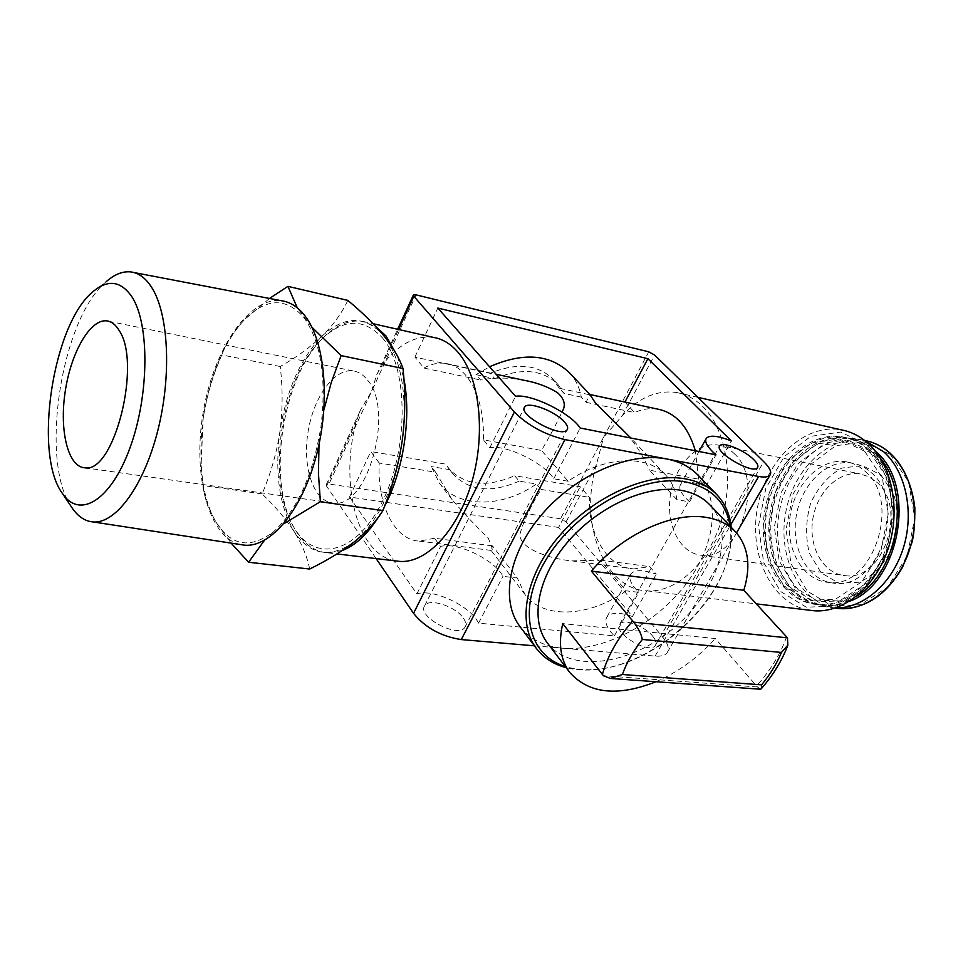 <?xml version="1.0" encoding="UTF-8"?>
<svg xmlns="http://www.w3.org/2000/svg" width="963" height="963" viewBox="0 0 963 963"><rect width="100%" height="100%" fill="white"/><g stroke="black" fill="none" stroke-linecap="round" stroke-linejoin="round"><path stroke-width="0.72" stroke-dasharray="4.82 3.61" d="M309.641 569.037C307.245 556.819 302.081 544.336 294.16 531.588C285.71 518.792 275.021 506.237 262.092 493.899C270.663 473.916 276.598 453.176 279.92 431.665C286.324 390.557 300.336 358.742 321.943 336.231C344.345 315.491 364.917 315.262 383.671 335.521C401.475 359.307 407.638 394.517 402.173 441.138C394.457 487.603 378.543 521.152 354.42 541.772C330.333 558.757 310.255 555.374 294.16 531.588C279.342 506.189 274.599 472.881 279.92 431.665C282.725 410.106 282.833 388.378 280.245 366.518C296.279 357.417 310.182 347.318 321.943 336.231C333.222 325.037 341.841 313.095 347.824 300.408M676.905 499.689L649.387 470.173L698.729 479.177L705.723 486.447C692.65 481.476 684.272 480.85 680.576 484.582C678.229 488.349 681.238 494.103 689.592 501.843L676.905 499.689C675.593 489.95 671.837 481.717 665.626 475.012C647.124 454.139 603.982 456.005 568.134 481.247L541.519 450.467C550.487 435.035 557.3 422.227 561.947 412.032M524.077 380.301C509.271 377.46 494.789 377.364 480.633 380.024L475.975 374.631L489.541 366.771M569.302 372.609C575.597 379.386 579.594 387.559 581.303 397.117L586.154 402.329L589.705 394.457M620.906 427.476C633.233 440.272 642.718 454.5 649.387 470.173M434.494 538.233L419.374 541.122C394.324 540.087 377.039 504.407 379.217 463.022L435.661 472.231L452.177 499.785C464.551 514.098 476.565 526.869 488.229 538.088C492.225 547.189 493.2 551.33 491.142 550.487L492.514 545.889L517.312 578.017L502.939 576.319C494.645 559.72 456.763 541.543 440.56 546.478L434.494 538.233L492.514 545.889M435.661 472.231L431.304 466.586L439.393 483.149C458.232 508.524 502.638 507.898 536.403 483.992L519.153 481.127L514.639 475.686L580.159 486.688L589.416 497.341C588.104 534.85 607.364 567.532 633.823 568.94L649.7 566.641L656.272 574.201C643.38 569.602 634.918 569.494 630.897 573.876C628.249 578.209 630.873 584.36 638.794 592.329L626.082 590.837L600.298 560.117L571.793 560.899C550.956 558.997 519.153 549.211 519.924 534.2C523.354 521.681 530.372 506.755 540.965 489.421L536.403 483.992M626.082 590.837C589.91 616.874 543.662 619.739 525.064 594.616L517.312 578.017M379.217 463.022L370.767 451.539L445.688 464.118L448.481 468.199C464.587 485.436 486.64 487.94 514.639 475.686M519.153 481.127C491.07 493.465 468.969 491.01 452.851 473.784L445.688 464.118M450.07 469.691L431.304 466.586M475.975 374.631L494.801 378.652L490.119 373.319L414.909 357.104L423.961 368.059L480.633 380.024M568.134 481.247L553.725 478.804C544.468 463.167 505.707 444.256 489.854 447.723L483.33 439.838L541.519 450.467M433.663 337.435C415.282 335.136 398.08 344.465 382.058 365.41L376.882 374.306L371.405 391.821L416.016 294.859M395.131 560.851C357.189 554.544 339.253 483.33 356.322 421.397L360.535 409.877L371.405 391.821L328.985 484.016L560.526 518.768L566.1 521.826L662.737 637.157C668.105 643.741 669.562 648.954 667.082 652.77C665.012 655.43 661.015 656.549 655.105 656.104L562.898 648.243C544.251 646.57 529.915 639.288 519.876 626.419M376.112 558.588L326.553 486.134L326.276 484.618L328.985 484.016M540.965 489.421L589.416 497.341M600.298 560.117L649.7 566.641M586.154 402.329L634.629 412.561L624.939 402.053M581.303 397.117L564.029 393.422L559.226 388.209L624.794 402.341M566.1 521.826L596.386 464.732L603.645 437.178L648.749 351.82M596.386 464.732C578.739 522.355 603.56 589.428 647.136 590.873C676.074 592.847 708.154 563.861 721.263 520.971C734.516 478.178 726.09 429.004 702.713 406.458C694.937 398.935 686.294 394.3 676.784 392.555C657.187 389.75 639.095 397.406 622.483 415.522L603.645 437.178L560.526 518.768M709.779 504.793C736.466 532.84 717.977 590.993 674.353 627.659C631.174 664.855 570.806 673.799 547.393 642.971M760.493 689.219L757.448 686.968L715.304 638.529L562.741 623.639M655.899 681.732C678.373 671.993 698.175 657.597 715.304 638.529M697.85 474.988C722.057 500.315 714.775 548.007 684.091 586.575C653.468 625.24 602.802 651.53 562.898 648.243L534.393 645.812M652.733 636.206C655.911 640.13 656.766 643.224 655.297 645.487C649.676 654.96 612.312 632.619 619.691 624.241C623.217 618.15 644.741 625.998 652.733 636.206M463.311 618.09C465.863 621.749 466.405 624.77 464.96 627.166C458.725 638.951 416.449 616.489 424.695 605.775C428.872 597.674 455.547 606.281 463.311 618.09M558.588 527.447L349.521 497.004L416.883 593.906C433.254 588.297 470.702 606.124 478.539 623.157L614.322 635.905C606.618 627.84 604.162 621.508 606.955 616.91C611.12 612.227 619.618 612.095 632.438 616.513L558.588 527.447L580.159 486.688M416.883 593.906L440.56 546.478M349.521 497.004L370.767 451.539M632.438 616.513L656.272 574.201M614.322 635.905L638.794 592.329M478.539 623.157L502.939 576.319M423.961 368.059C431.328 363.882 438.659 362.353 445.929 363.448C468.126 366.277 485.015 399.043 483.33 439.838M414.909 357.104L437.828 308.064M489.854 447.723L515.53 396.275M559.226 388.209L553.099 379.181C537.715 364.291 516.722 362.329 490.119 373.319M698.729 479.177L695.358 450.78M657.717 409.119C650.025 407.891 642.333 409.034 634.629 412.561M705.723 486.447L731.362 440.934M689.592 501.843L715.978 454.849M553.725 478.804L580.183 428.017M494.801 378.652C521.489 367.589 542.53 369.503 557.914 384.393L564.029 393.422M730.098 526.123C731.579 536.511 730.7 547.598 727.438 559.359C713.848 611.312 651.879 664.025 598.432 669.129C586.298 670.465 575.212 669.574 565.197 666.444M731.146 527.218C732.036 536.885 731.001 547.08 728.028 557.794C714.173 610.674 651.205 664.253 596.795 669.466C585.733 670.681 575.513 670.079 566.112 667.648M808.932 610.145C771.676 603.681 748.66 555.254 757.412 507.983C765.585 460.603 804.141 422.938 841.457 429.883M868.253 445.375L887.501 474.374L893.941 513.399L885.888 553.99L865.171 587.177L836.57 606.016L806.32 607.196L780.475 591.39L763.647 562.356L758.531 525.798L765.826 488.325L784.267 456.534L810.798 436.347L840.723 432.062L868.253 445.375M864.69 451.298L882.349 478.045L888.223 513.917L880.832 551.221L861.825 581.772L835.535 599.191L807.656 600.394L783.774 585.913L768.173 559.142L763.418 525.353L770.171 490.697L787.253 461.337L811.773 442.775L839.375 438.935L864.69 451.298M867.759 449.456C889.981 469.174 898.395 510.859 886.562 546.731C874.837 582.663 845.165 606.738 817.78 604.632C781.739 602.188 757.436 557.721 764.502 512.557C770.954 467.32 807.415 430.461 842.854 436.949C851.966 438.622 860.272 442.799 867.759 449.456M869.782 449.902C892.003 469.607 900.429 511.233 888.596 547.056C876.884 582.952 847.211 606.991 819.826 604.884C783.786 602.429 759.458 558.01 766.524 512.906C772.964 467.717 809.426 430.906 844.864 437.395C853.976 439.08 862.282 443.245 869.782 449.902M870.167 452.49L887.826 479.153L893.736 514.928L886.357 552.1L867.362 582.543L841.072 599.889L813.205 601.093L789.299 586.636L773.686 559.936L768.907 526.255L775.648 491.696L792.718 462.445L817.238 443.943L844.84 440.139L870.167 452.49M856.468 596.29C845.622 603.043 834.572 606.04 823.317 605.306C787.265 602.862 762.925 558.516 769.979 513.496C776.395 468.391 812.868 431.665 848.307 438.165C857.419 439.85 865.725 444.003 873.224 450.648L880.784 458.809M849.27 601.394C841.289 604.716 833.308 606.1 825.351 605.558C789.299 603.103 764.935 558.805 771.989 513.845C778.405 468.788 814.867 432.11 850.305 438.61C859.429 440.296 867.735 444.449 875.223 451.081L875.764 451.575M875.608 453.669L893.279 480.272L899.201 515.927L891.846 552.979L872.863 583.313L846.585 600.599L818.706 601.779L794.788 587.358L779.151 560.731L774.36 527.146L781.089 492.695L798.146 463.54L822.667 445.111L850.269 441.343L875.608 453.669M865.015 471.196C902.475 501.434 872.454 589.789 828.096 582.374C802.492 580.304 785.001 548.609 790.069 516.18C794.704 483.703 820.861 457.473 846.128 461.783C853.086 462.95 859.369 466.092 865.015 471.196M870.985 472.424C908.47 502.59 878.509 590.608 834.139 583.205C808.523 581.122 791.008 549.524 796.052 517.203C800.674 484.834 826.832 458.713 852.099 463.022C859.056 464.202 865.352 467.332 870.985 472.424M835.559 607.918L833.103 607.809C796.449 605.342 771.664 560.514 778.79 515.036C785.266 469.487 822.306 432.423 858.334 439.068L865.075 440.801M880.928 474.867L893.833 494.428C898.503 511.558 898.154 529.181 892.785 547.297C884.588 563.8 873.561 575.429 859.694 582.206L839.062 583.289L821.198 572.877L809.389 553.316C805.309 536.873 805.754 520.08 810.702 502.951C818.189 487.109 828.565 475.481 841.806 468.066L862.282 465.586L880.928 474.867M876.547 482.042C908.35 507.79 882.794 582.061 844.984 575.609C823.329 573.743 808.426 547.08 812.7 519.767C816.6 492.394 838.785 470.401 860.188 473.94L868.807 476.709L876.547 482.042M734.107 453.513C765.392 480.814 738.91 561.79 701.509 555.266C680.083 553.508 665.77 524.931 670.368 495.379C674.606 465.791 696.815 441.632 717.989 445.05C723.959 446.013 729.328 448.83 734.107 453.513M397.49 356.154L403.846 378.567M384.466 506.574L378.543 516.914M342.371 550.463L328.094 552.87C313.806 551.847 302.238 543.048 293.378 526.484C267.148 479.478 282.039 379.928 321.293 339.77C334.751 325.542 348.558 319.403 362.714 321.353L375.955 326.71M382.552 337.977C408.83 368.745 408.818 450.913 381.432 503.468C354.444 556.53 311.759 562.97 292.102 524.101C266.474 478.214 281.052 380.722 319.391 341.516C342.13 318.464 363.183 317.284 382.552 337.977M262.092 493.899L203.085 485.557C204.144 496.523 208.369 508.548 215.748 521.657L231.12 543.132M264.476 540.303L273.685 531.624C250.272 549.416 230.951 546.093 215.748 521.657C207.454 507.116 202.567 488.361 201.086 465.406L203.157 418.628C200.846 435.782 200.328 452.935 201.628 470.1L203.085 485.557M311.928 327.251L297.29 307.847M280.245 366.518L221.755 354.902L217.457 365.446C210.728 382.431 205.962 400.163 203.157 418.628C205.637 401.475 209.717 385.14 215.411 369.636C223.211 348.666 232.95 331.958 244.602 319.535C233.732 331.32 226.112 343.105 221.755 354.902M269.496 298.458L244.602 319.535C266.378 297.76 286.228 297.194 304.127 317.826C321.088 342.166 326.686 378.519 320.908 426.898C312.951 475.144 297.206 510.053 273.685 531.624M367.505 380.072C395.059 410.912 367.132 509.451 333.391 503.047C314.01 501.807 302.406 468.487 307.835 433.278C312.939 398.032 333.992 368.131 353.144 370.924C358.537 371.706 363.328 374.763 367.505 380.072M71.563 507.092C39.206 461.53 61.042 318.934 106.135 281.738L92.629 291.982M240.016 544.492C208.225 536.788 192.492 474.687 203.157 412.429C213.377 350.099 248.623 296.712 281.208 300.697M382.058 365.41L398.574 329.478M326.553 486.134L356.322 421.397M622.483 415.522L654.587 354.998M786.59 636.784C780.668 653.745 770.665 670.116 756.593 685.897M662.737 637.157L763.731 461.638M655.105 656.104L730.845 524.679M757.448 686.968L603.404 675.737M835.065 608.086C799.808 602.441 777.562 557.469 785.579 513.339C793.043 469.113 829.42 433.988 864.642 440.476L858.334 439.068M890.269 454.5L908.542 481.717L914.706 518.202L907.158 556.096L887.609 587.093L860.537 604.716L831.815 605.859L807.163 591.053L791.044 563.812L786.073 529.494L792.946 494.32L810.473 464.551L835.691 445.737L864.136 441.897L890.269 454.5M665.626 475.012L630.837 438.021M525.064 594.616L491.142 550.487M452.189 499.785L439.393 483.149M376.942 374.342L397.647 329.274M326.276 484.618L360.595 409.913M667.082 652.77L736.514 532.9M655.297 645.487L757.484 467.669M619.691 624.241L719.517 446.338M464.96 627.166L567.159 429.715M424.695 605.775L524.317 407.722M606.955 616.91L630.897 573.876M680.576 484.582L698.982 451.491M705.867 439.104L706.361 438.225M557.914 384.393L553.099 379.181M452.851 473.784L448.481 468.199M727.438 559.359L728.028 557.794M598.432 669.129L596.795 669.466M571.793 560.899L633.823 568.94M647.136 590.873L756.316 603.873M676.784 392.555L697.934 397.346M817.78 604.632L819.826 604.884M842.854 436.949L844.864 437.395M823.317 605.306L825.351 605.558M848.307 438.165L850.305 438.61M828.096 582.374L834.139 583.205M846.128 461.783L852.099 463.022M833.103 607.809L835.138 608.062M701.509 555.266L844.984 575.609M717.989 445.05L860.188 473.94M445.929 363.448L496.15 374.282M419.374 541.122L491.13 550.427M328.094 552.87L336.966 553.93M362.714 321.353L373.114 323.712M292.102 524.101L293.378 526.484M319.391 341.516L321.293 339.77M84.84 467.789L333.391 503.047M108.675 321.257L353.144 370.924M215.411 369.636L217.457 365.446M130.703 271.903L133.821 272.505M201.086 465.406L201.628 470.1"/><path stroke-width="1.44" d="M297.29 307.847L287.925 286.348L347.824 300.408C361.98 312.168 373.921 323.881 383.671 335.521C392.904 347.053 399.344 358.067 403.016 368.528C405.592 392.88 405.315 417.087 402.173 441.138C398.501 465.081 392.073 488.229 382.889 510.583C376.136 521.477 366.65 531.877 354.42 541.772C341.672 551.57 326.758 560.659 309.641 569.037L248.598 562.26L264.476 540.303M561.947 412.032C566.16 405.459 564.631 398.959 557.336 392.543C547.562 386.572 536.475 382.492 524.077 380.301L496.15 374.282M489.541 366.771C523.162 352.121 549.753 354.071 569.302 372.609L589.874 394.481L595.399 402.943L630.837 438.021M413.825 296.291L413.392 295.015L416.016 294.859L648.749 351.82L654.587 354.998L763.731 461.638C769.846 467.741 771.941 472.231 769.991 475.108C768.305 477.07 764.514 477.528 758.651 476.456L564.932 439.597C544.552 434.578 527.712 425.381 514.398 411.995L413.825 296.291L398.574 329.478M610.349 678.458L760.493 689.231L761.348 688.677L761.625 684.849L622.375 674.509L610.349 678.434L603.404 675.737L562.741 623.639C558.155 643.705 560.514 660.004 569.831 672.547L547.393 642.971C529.566 619.955 537.486 576.765 568.375 541.242C599.118 505.647 647.75 484.208 681.25 490.336C693.119 492.502 702.629 497.317 709.779 504.793L735.383 531.672C728.281 524.257 718.759 519.526 706.818 517.492C673.101 511.269 622.459 534.236 591.366 571.095L633.666 622.146C638.337 628.117 641.226 633.895 642.345 639.456L781.45 652.445L787.818 645.198L787.481 637.831L633.666 622.146M787.481 637.831L743.809 590.283C751.212 566.003 748.407 546.466 735.383 531.672M569.831 672.547C589.019 693.769 617.704 696.839 655.899 681.732M566.112 667.648C553.532 664.314 543.601 657.898 536.331 648.388L519.876 626.419C500.158 600.635 508.548 552.81 542.458 513.761C576.211 474.651 629.802 451.623 666.745 458.966C679.601 461.506 689.965 466.85 697.85 474.988L716.893 494.741C725.127 503.444 729.87 514.266 731.146 527.218M534.393 645.812L461.277 639.576C441.162 636.459 425.261 627.707 413.548 613.335L376.112 558.588M373.114 323.712L433.663 337.435C442.583 338.988 450.624 343.839 457.786 352.001C479.309 376.401 486.038 431.761 472.231 480.609C458.569 529.554 427.307 563.066 400.175 561.453L395.131 560.851M753.788 459.664C757.412 463.287 758.639 465.96 757.484 467.669C753.162 474.867 713.571 451.876 719.806 445.821C722.515 441.198 744.64 450.263 753.788 459.664M564.462 421.963C567.412 425.309 568.314 427.897 567.159 429.715C562.332 438.767 517.649 414.969 524.642 407.072C527.88 400.861 555.374 411.225 564.462 421.963M437.828 308.064L515.53 396.275C531.191 393.614 570.397 412.922 580.183 428.017L715.978 454.849C707.384 447.241 704.182 441.704 706.361 438.225C709.875 434.855 718.217 435.758 731.362 440.934L647.882 358.693L437.828 308.064M624.939 402.053L647.882 358.693M695.358 450.78C688.16 426.633 675.617 412.742 657.717 409.119L589.886 394.493M565.197 666.444C526.845 654.936 516.493 606.088 547.55 557.228C578.125 508.235 643.115 473.603 685.897 482.006C711.416 487.519 726.15 502.229 730.098 526.123M536.331 648.388C516.686 622.724 525.545 574.622 560.069 535.091C594.436 495.476 648.641 471.87 685.764 478.924C698.669 481.368 709.057 486.628 716.893 494.741M743.809 590.283L591.366 571.095M697.934 397.346L841.457 429.883C851.123 431.701 859.947 436.143 867.928 443.197C891.882 464.347 901.067 509.283 888.368 548.055C875.788 586.9 843.853 612.95 814.409 610.795L808.932 610.145M880.784 458.809C911.299 494.813 897.42 572.804 856.468 596.29M875.764 451.575C917.438 485.424 899.924 583.686 849.27 601.394M865.075 440.801L883.577 451.671C905.81 471.256 914.585 512.232 903.342 547.995C892.207 583.819 863.137 608.64 835.559 607.918M375.955 326.71L386.067 336.051L397.49 356.154M403.846 378.567C411.574 417.533 403.533 470.606 384.466 506.574M378.543 516.914C367.397 534.333 355.335 545.515 342.371 550.463M231.12 543.132L248.598 562.26M382.889 510.583L320.366 501.723L318.44 473.315L319.018 444.774M283.7 523.812L320.366 501.723M403.016 368.528L341.131 355.6L311.928 327.251M323.941 409.853L331.344 382.203L341.131 355.6M287.925 286.348L269.496 298.458M119.027 330.297C142.091 363.147 114.007 473.856 84.84 467.789C68.024 467.055 59.212 430.702 65.183 391.712C70.877 352.687 90.197 318.741 106.797 320.872C111.491 321.473 115.56 324.615 119.027 330.297M131.943 296.857C149.819 324.122 149.241 395.877 129.849 448.192C110.697 500.832 79.484 519.274 62.499 493.562C33.127 454.705 52.544 324.88 92.629 291.982C107.7 279.065 120.796 280.69 131.943 296.857M106.135 281.738C114.453 274.371 122.65 271.097 130.703 271.903C138.455 272.83 145.305 277.765 151.239 286.721C168.537 312.686 171.896 374.751 157.908 430.136C144.029 485.629 115.909 523.716 93.315 521.97C85.225 521.368 78.22 516.77 72.273 508.163L71.563 507.092M133.821 272.505L281.208 300.697C290.08 301.84 298 306.908 304.982 315.888C325.289 341.913 330.61 402.871 316.02 456.799C301.563 510.835 270.483 547.49 244.65 545.202L240.016 544.492M602.393 674.569C607.328 656.537 617.403 638.686 632.619 620.991M781.45 652.445C776.828 663.519 770.219 674.317 761.625 684.849M622.375 674.509C626.576 662.737 633.245 651.06 642.345 639.456M461.277 639.576L564.932 439.597M413.548 613.335L514.398 411.995M730.845 524.679L758.651 476.456M835.138 608.062L839.507 608.592C865.051 609.134 886.068 595.327 902.572 567.183L911.985 542.398C913.959 535.091 914.91 523.535 914.85 507.766C912.093 484.907 903.872 466.718 890.209 453.212C882.541 446.471 874.019 442.222 864.666 440.476C873.898 442.198 882.301 446.387 889.896 453.055C912.503 472.881 921.146 514.675 909.204 550.619C897.396 586.636 867.326 610.735 839.507 608.592L835.065 608.086M397.647 329.274L413.344 295.123M736.514 532.9L769.991 475.108M524.317 407.722L524.642 407.072M698.982 451.491L705.867 439.104M787.83 645.198C782.161 660.353 773.325 674.834 761.348 688.677M756.316 603.873L814.409 610.795M336.966 553.93L400.175 561.453M106.797 320.872L108.675 321.257M62.499 493.562L72.273 508.163M93.315 521.97L244.65 545.202"/></g></svg>
